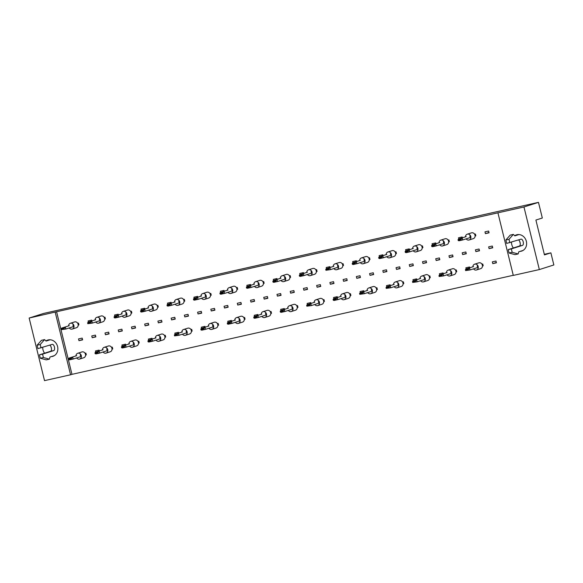 <?xml version="1.0" encoding="UTF-8"?>
<svg xmlns="http://www.w3.org/2000/svg" width="583" height="583" viewBox="0 0 583 583"><rect width="100%" height="100%" fill="white"/><g stroke="black" fill="none" stroke-linecap="round" stroke-linejoin="round"><path stroke-width="0.87" d="M46.283 340.72A8.519 7.47 72.4 0 1 47.711 340.071A8.519 7.47 72.4 0 1 48.265 339.918A8.519 7.47 72.4 0 1 57.506 346.236A8.519 7.47 72.4 0 1 52.871 356.308A8.519 7.47 72.4 0 1 52.324 356.453A8.519 7.47 72.4 0 1 51.326 356.599M55.196 312.197L70.565 374.789L44.527 380.633L29.15 318.041L56.587 311.752L71.964 374.344L70.565 374.789M44.57 353.203A8.519 7.47 72.4 0 1 42.727 347.395M29.15 318.041L43.659 313.428L538.473 202.367L542.321 218.013L535.901 220.053L544.456 254.895L550.877 252.854L544.318 254.326M550.877 252.854L553.85 264.959L539.341 269.572L513.295 275.416L497.918 212.824L523.964 206.98L538.473 202.367M71.964 374.344L513.266 275.293M523.964 206.98L539.341 269.572M497.918 212.824L56.587 311.752M515.051 235.503A8.519 7.47 72.4 0 1 516.487 234.847A8.519 7.47 72.4 0 1 517.034 234.701A8.519 7.47 72.4 0 1 526.274 241.019A8.519 7.47 72.4 0 1 521.647 251.084A8.519 7.47 72.4 0 1 521.093 251.237A8.519 7.47 72.4 0 1 520.094 251.382M513.339 247.986A8.519 7.47 72.4 0 1 511.495 242.178M520.204 243.133A8.519 7.47 72.4 0 1 519.752 241.508M51.435 348.35A8.519 7.47 72.4 0 1 50.983 346.725M85.067 353.276L85.869 353.094L86.306 354.865L85.57 355.098M82.181 338.096L82.618 339.867L78.975 340.683L78.537 338.912L82.181 338.096M77.699 323.274L78.501 323.099L78.938 324.869L78.202 325.103M95.736 352.088L95.452 350.944L99.095 350.121L99.299 350.951M95.415 335.123L95.845 336.894L92.201 337.717L91.764 335.946L95.415 335.123M88.368 322.093L88.084 320.941L91.728 320.125L91.932 320.956M111.528 347.337L112.33 347.155L112.759 348.925L112.031 349.159M108.642 332.157L109.079 333.928L105.436 334.744L104.998 332.973L108.642 332.157M104.16 317.334L104.962 317.159L105.392 318.93L104.663 319.163M122.19 346.149L121.913 345.005L125.556 344.181L125.76 345.012M121.876 329.184L122.306 330.955L118.662 331.778L118.225 330.007L121.876 329.184M114.822 316.154L114.545 315.009L118.189 314.186L118.393 315.017M137.989 341.398L138.783 341.215L139.22 342.986L138.492 343.219M135.103 326.218L135.54 327.989L131.889 328.805L131.459 327.034L135.103 326.218M130.614 311.395L131.415 311.22L131.853 312.991L131.124 313.224M148.65 340.21L148.374 339.066L152.017 338.249L152.221 339.073M148.33 323.244L148.767 325.015L145.123 325.839L144.686 324.068L148.33 323.244M141.283 310.214L141.006 309.07L144.65 308.247L144.854 309.077M164.442 335.458L165.244 335.276L165.681 337.047L164.945 337.28M161.564 320.278L161.994 322.049L158.35 322.865L157.913 321.095L161.564 320.278M157.075 305.456L157.876 305.281L158.314 307.052L157.578 307.285M175.111 334.27L174.827 333.126L178.478 332.31L178.682 333.133M174.791 317.305L175.228 319.083L171.584 319.899L171.147 318.129L174.791 317.305M167.744 304.275L167.459 303.131L171.111 302.307L171.315 303.138M190.903 329.519L191.705 329.337L192.142 331.108L191.406 331.341M188.025 314.339L188.455 316.11L184.811 316.926L184.374 315.155L188.025 314.339M183.536 299.524L184.337 299.341L184.775 301.112L184.039 301.345M201.572 328.331L201.288 327.187L204.932 326.371L205.136 327.194M201.252 311.366L201.689 313.144L198.038 313.96L197.608 312.189L201.252 311.366M194.205 298.336L193.92 297.192L197.564 296.368L197.768 297.199M217.364 323.58L218.166 323.397L218.603 325.168L217.867 325.401M214.478 308.4L214.916 310.171L211.272 310.987L210.835 309.216L214.478 308.4M209.997 293.584L210.798 293.402L211.235 295.173L210.499 295.406M228.033 322.392L227.749 321.248L231.393 320.431L231.597 321.262M227.713 305.434L228.142 307.205L224.499 308.021L224.061 306.25L227.713 305.434M220.666 292.396L220.381 291.252L224.025 290.429L224.229 291.26M243.825 317.64L244.627 317.458L245.057 319.229L244.328 319.462M240.939 302.46L241.377 304.231L237.733 305.047L237.296 303.277L240.939 302.46M236.458 287.645L237.259 287.463L237.689 289.234L236.96 289.467M254.487 316.452L254.21 315.308L257.854 314.492L258.058 315.323M254.173 299.494L254.603 301.265L250.96 302.081L250.522 300.311L254.173 299.494M247.119 286.457L246.842 285.313L250.486 284.489L250.69 285.32M270.286 311.701L271.08 311.519L271.518 313.29L270.789 313.523M267.4 296.521L267.837 298.292L264.186 299.108L263.756 297.337L267.4 296.521M262.911 281.706L263.713 281.523L264.15 283.294L263.421 283.527M280.948 310.513L280.671 309.369L284.315 308.553L284.519 309.384M280.627 293.555L281.064 295.326L277.421 296.142L276.983 294.371L280.627 293.555M273.58 280.518L273.303 279.374L276.947 278.55L277.151 279.381M296.74 305.762L297.541 305.579L297.979 307.35L297.243 307.584M293.861 290.582L294.291 292.353L290.647 293.176L290.21 291.398L293.861 290.582M289.372 275.766L290.174 275.584L290.611 277.355L289.875 277.588M307.409 304.574L307.124 303.43L310.775 302.613L310.979 303.444M307.088 287.616L307.525 289.387L303.881 290.203L303.444 288.432L307.088 287.616M300.041 274.578L299.757 273.434L303.408 272.618L303.612 273.442M323.201 299.822L324.002 299.64L324.44 301.411L323.703 301.644M320.322 284.642L320.752 286.413L317.108 287.237L316.671 285.459L320.322 284.642M315.833 269.827L316.635 269.645L317.072 271.416L316.336 271.649M333.87 298.634L333.585 297.49L337.229 296.674L337.433 297.505M333.549 281.676L333.986 283.447L330.335 284.264L329.905 282.493L333.549 281.676M326.502 268.639L326.218 267.495L329.861 266.679L330.065 267.502M349.662 293.883L350.463 293.701L350.9 295.472L350.164 295.705M346.776 278.703L347.213 280.474L343.569 281.298L343.132 279.527L346.776 278.703M342.294 263.888L343.096 263.705L343.533 265.476L342.797 265.71M360.33 292.695L360.046 291.551L363.69 290.735L363.894 291.566M360.01 275.737L360.44 277.508L356.796 278.324L356.359 276.553L360.01 275.737M352.963 262.7L352.679 261.556L356.322 260.739L356.526 261.563M376.122 287.944L376.924 287.762L377.354 289.54L376.625 289.766M373.237 272.764L373.674 274.535L370.03 275.358L369.593 273.587L373.237 272.764M368.755 257.948L369.556 257.766L369.986 259.537L369.258 259.77M386.784 286.756L386.507 285.612L390.151 284.796L390.355 285.626M386.471 269.798L386.901 271.569L383.257 272.385L382.82 270.614L386.471 269.798M379.416 256.76L379.139 255.616L382.783 254.8L382.987 255.631M402.583 282.004L403.378 281.822L403.815 283.6L403.086 283.834M399.698 266.825L400.135 268.595L396.484 269.419L396.054 267.648L399.698 266.825M395.208 252.009L396.01 251.827L396.447 253.598L395.719 253.831M413.245 280.817L412.968 279.672L416.612 278.856L416.816 279.687M412.924 263.859L413.362 265.629L409.718 266.446L409.281 264.675L412.924 263.859M405.877 250.821L405.6 249.677L409.244 248.861L409.448 249.692M429.037 276.065L429.839 275.89L430.276 277.661L429.54 277.894M426.158 260.885L426.588 262.656L422.945 263.48L422.507 261.709L426.158 260.885M421.669 246.07L422.471 245.888L422.908 247.658L422.172 247.892M439.706 274.877L439.422 273.733L443.073 272.917L443.277 273.748M439.385 257.919L439.822 259.69L436.179 260.506L435.741 258.735L439.385 257.919M432.338 244.882L432.054 243.738L435.705 242.922L435.909 243.752M455.498 270.126L456.3 269.951L456.737 271.722L456.001 271.955M452.619 254.946L453.049 256.724L449.406 257.54L448.968 255.769L452.619 254.946M448.13 240.13L448.932 239.948L449.369 241.719L448.633 241.952M466.167 268.945L465.883 267.794L469.526 266.978L469.73 267.808M465.846 251.98L466.283 253.751L462.632 254.567L462.202 252.796L465.846 251.98M458.799 238.943L458.515 237.798L462.159 236.982L462.363 237.813M481.959 264.186L482.76 264.012L483.198 265.782L482.462 266.016M479.073 249.007L479.51 250.785L475.866 251.601L475.429 249.83L479.073 249.007M474.591 234.191L475.393 234.009L475.83 235.78L475.094 236.013M495.987 261.038L496.425 262.809L492.781 263.633L492.344 261.854L495.987 261.038M492.307 246.041L492.737 247.811L489.093 248.628L488.656 246.857L492.307 246.041M488.62 231.043L489.057 232.814L485.413 233.63L484.976 231.859L488.62 231.043M78.975 340.683L82.538 339.554M92.201 337.717L95.772 336.58M105.436 334.744L108.999 333.614M118.662 331.778L122.233 330.641M131.889 328.805L135.46 327.675M145.123 325.839L148.687 324.702M158.35 322.865L161.921 321.736M171.584 319.899L175.148 318.763M184.811 316.926L188.382 315.797M198.038 313.96L201.609 312.823M211.272 310.987L214.836 309.857M224.499 308.021L228.07 306.884M237.733 305.047L241.296 303.918M250.96 302.081L254.531 300.945M264.186 299.108L267.757 297.979M277.421 296.142L280.984 295.005M290.647 293.176L294.218 292.039M303.881 290.203L307.445 289.066M317.108 287.237L320.679 286.1M330.335 284.264L333.906 283.127M343.569 281.298L347.133 280.161M356.796 278.324L360.367 277.195M370.03 275.358L373.594 274.221M383.257 272.385L386.828 271.255M396.484 269.419L400.055 268.282M409.718 266.446L413.281 265.316M422.945 263.48L426.516 262.343M436.179 260.506L439.742 259.377M449.406 257.54L452.976 256.403M462.632 254.567L466.203 253.437M475.866 251.601L479.43 250.464M492.781 263.633L496.344 262.496M489.093 248.628L492.664 247.498M485.413 233.63L488.977 232.5M473.52 268.858A3.039 2.667 -107.6 0 0 476.493 269.98A3.039 2.667 -107.6 0 0 478.177 266.489A3.039 2.667 -107.6 0 0 474.649 264.179A3.039 2.667 -107.6 0 0 472.871 266.81M476.493 269.98L480.684 268.646A3.039 2.667 -107.6 0 0 482.36 265.163A3.039 2.667 -107.6 0 0 478.84 262.846L474.649 264.179M473.534 266.599L465.999 268.996L473.534 266.599M468.222 269.098L465.409 269.732L465.613 270.556L468.426 269.922L468.222 269.098L469.643 268.18L470.08 269.951L477.615 267.553L477.178 265.782M468.426 269.922L470.08 269.951L465.613 270.556M465.409 269.732L465.999 268.996M481.995 264.252L482.76 264.012M466.152 238.855A3.039 2.667 -107.6 0 0 469.126 239.977A3.039 2.667 -107.6 0 0 470.809 236.494A3.039 2.667 -107.6 0 0 467.282 234.184A3.039 2.667 -107.6 0 0 465.504 236.815M469.126 239.977L473.309 238.651A3.039 2.667 -107.6 0 0 474.992 235.168A3.039 2.667 -107.6 0 0 471.472 232.85L467.282 234.184M466.167 236.603L458.632 239.001L466.167 236.603M460.854 239.103L458.041 239.73L458.245 240.56L461.058 239.926L460.854 239.103L462.275 238.177L462.713 239.948L470.248 237.558L469.811 235.787M461.058 239.926L462.713 239.948L459.061 240.772L458.245 240.56M458.041 239.73L458.632 239.001M474.628 234.257L475.393 234.009M447.059 274.797A3.039 2.667 -107.6 0 0 450.032 275.919A3.039 2.667 -107.6 0 0 451.716 272.429A3.039 2.667 -107.6 0 0 448.189 270.118A3.039 2.667 -107.6 0 0 446.41 272.749M450.032 275.919L454.223 274.586A3.039 2.667 -107.6 0 0 455.906 271.102A3.039 2.667 -107.6 0 0 452.379 268.785L448.189 270.118M447.074 272.538L439.538 274.936L447.074 272.538M441.768 275.038L438.955 275.672L439.159 276.495L441.965 275.861L441.768 275.038L443.182 274.119L443.619 275.89L451.155 273.493L450.717 271.722M441.965 275.861L443.619 275.89L439.159 276.495M438.955 275.672L439.538 274.936M455.534 270.191L456.3 269.951M420.598 280.736A3.039 2.667 -107.6 0 0 423.571 281.851A3.039 2.667 -107.6 0 0 425.255 278.368A3.039 2.667 -107.6 0 0 421.735 276.058A3.039 2.667 -107.6 0 0 419.949 278.689M423.571 281.851L427.762 280.525A3.039 2.667 -107.6 0 0 429.445 277.042A3.039 2.667 -107.6 0 0 425.918 274.724L421.735 276.058M420.613 278.477L413.077 280.875L420.613 278.477M415.307 280.977L412.494 281.604L412.698 282.434L415.511 281.8L415.307 280.977L416.721 280.059L417.158 281.829L424.694 279.432L424.256 277.661M415.511 281.8L417.158 281.829L412.698 282.434M412.494 281.604L413.077 280.875M429.073 276.131L429.839 275.89M394.137 286.668A3.039 2.667 -107.6 0 0 397.118 287.791A3.039 2.667 -107.6 0 0 398.801 284.307A3.039 2.667 -107.6 0 0 395.274 281.997A3.039 2.667 -107.6 0 0 393.489 284.628M397.118 287.791L401.301 286.464A3.039 2.667 -107.6 0 0 402.984 282.981A3.039 2.667 -107.6 0 0 399.457 280.663L395.274 281.997M394.152 284.417L386.616 286.814L394.152 284.417M388.846 286.916L386.033 287.543L386.238 288.374L389.05 287.74L388.846 286.916L390.26 285.991L390.697 287.769L398.233 285.371L397.803 283.6M389.05 287.74L390.697 287.769L386.238 288.374M386.033 287.543L386.616 286.814M402.62 282.07L403.378 281.822M367.684 292.608A3.039 2.667 -107.6 0 0 370.657 293.73A3.039 2.667 -107.6 0 0 372.34 290.247A3.039 2.667 -107.6 0 0 368.813 287.936A3.039 2.667 -107.6 0 0 367.028 290.567M370.657 293.73L374.84 292.404A3.039 2.667 -107.6 0 0 376.523 288.92A3.039 2.667 -107.6 0 0 372.996 286.603L368.813 287.936M367.691 290.356L360.156 292.753L367.691 290.356M362.386 292.855L359.573 293.482L359.777 294.313L362.59 293.679L362.386 292.855L363.807 291.93L364.237 293.708L371.772 291.311L371.342 289.54M362.59 293.679L364.237 293.708L359.777 294.313M359.573 293.482L360.156 292.753M376.159 288.009L376.924 287.762M439.691 244.794A3.039 2.667 -107.6 0 0 442.665 245.917A3.039 2.667 -107.6 0 0 444.348 242.433A3.039 2.667 -107.6 0 0 440.821 240.123A3.039 2.667 -107.6 0 0 439.043 242.754M442.665 245.917L446.855 244.59A3.039 2.667 -107.6 0 0 448.538 241.107A3.039 2.667 -107.6 0 0 445.011 238.79L440.821 240.123M439.706 242.543L432.171 244.94L439.706 242.543M434.401 245.042L431.588 245.669L431.784 246.5L434.597 245.866L434.401 245.042L435.814 244.117L436.252 245.888L443.787 243.497L443.35 241.726M434.597 245.866L436.252 245.888L432.601 246.711L431.784 246.5M431.588 245.669L432.171 244.94M448.167 240.196L448.932 239.948M413.23 250.734A3.039 2.667 -107.6 0 0 416.204 251.856A3.039 2.667 -107.6 0 0 417.887 248.373A3.039 2.667 -107.6 0 0 414.367 246.055A3.039 2.667 -107.6 0 0 412.582 248.693M416.204 251.856L420.394 250.53A3.039 2.667 -107.6 0 0 422.077 247.046A3.039 2.667 -107.6 0 0 418.55 244.729L414.367 246.055M413.245 248.482L405.71 250.879L413.245 248.482M407.94 250.981L405.127 251.608L405.331 252.439L408.144 251.805L407.94 250.981L409.353 250.056L409.791 251.827L417.326 249.437L416.889 247.666M408.144 251.805L409.791 251.827L406.147 252.65L405.331 252.439M405.127 251.608L405.71 250.879M421.706 246.135L422.471 245.888M386.769 256.673A3.039 2.667 -107.6 0 0 389.75 257.795A3.039 2.667 -107.6 0 0 391.433 254.312A3.039 2.667 -107.6 0 0 387.906 251.994A3.039 2.667 -107.6 0 0 386.121 254.633M389.75 257.795L393.933 256.469A3.039 2.667 -107.6 0 0 395.617 252.986A3.039 2.667 -107.6 0 0 392.089 250.668L387.906 251.994M386.784 254.421L379.249 256.811L386.784 254.421M381.479 256.921L378.666 257.548L378.87 258.378L381.683 257.744L381.479 256.921L382.893 255.995L383.33 257.766L390.865 255.376L390.428 253.605M381.683 257.744L383.33 257.766L379.686 258.59L378.87 258.378M378.666 257.548L379.249 256.811M395.252 252.075L396.01 251.827M360.316 262.612A3.039 2.667 -107.6 0 0 363.289 263.735A3.039 2.667 -107.6 0 0 364.973 260.251A3.039 2.667 -107.6 0 0 361.445 257.934A3.039 2.667 -107.6 0 0 359.66 260.572M363.289 263.735L367.472 262.408A3.039 2.667 -107.6 0 0 369.156 258.918A3.039 2.667 -107.6 0 0 365.628 256.607L361.445 257.934M360.323 260.361L352.788 262.751L360.323 260.361M355.018 262.853L352.205 263.487L352.409 264.318L355.222 263.684L355.018 262.853L356.439 261.935L356.869 263.705L364.404 261.315L363.974 259.544M355.222 263.684L356.869 263.705L353.225 264.529L352.409 264.318M352.205 263.487L352.788 262.751M368.791 258.007L369.556 257.766M518.52 239.941A3.192 1.53 -102.7 0 1 520.211 243.155A3.192 1.53 -102.7 0 1 519.38 246.062L508.216 249.611L509.046 253.007L515.015 254.647L518.141 253.94L518.761 251.805L523.075 250.435M509.046 253.007L512.173 252.308L518.141 253.94M508.216 249.611L511.342 248.912L512.173 252.308M518.95 234.555L514.847 235.86L513.339 234.395L510.22 235.102L505.855 240.014L506.693 243.41L520.983 239.161A3.192 1.53 -102.7 0 1 521.042 239.147A3.192 1.53 -102.7 0 1 523.221 241.865A3.192 1.53 -102.7 0 1 522.506 245.363L511.342 248.912M505.855 240.014L508.981 239.314L509.819 242.71M513.339 234.395L508.981 239.314M518.032 234.555L514.621 235.641M49.752 345.165A3.192 1.53 -102.7 0 1 51.442 348.372A3.192 1.53 -102.7 0 1 50.612 351.279L39.447 354.828L40.278 358.224L46.246 359.864L49.373 359.157L49.992 357.022L54.306 355.652M40.278 358.224L43.404 357.525L49.373 359.157M39.447 354.828L42.574 354.129L43.404 357.525M50.182 339.772L46.072 341.077L44.57 339.612L41.444 340.319L37.086 345.238L37.924 348.627L52.208 344.378A3.192 1.53 -102.7 0 1 52.273 344.364A3.192 1.53 -102.7 0 1 54.452 347.082A3.192 1.53 -102.7 0 1 53.731 350.58L42.574 354.129M37.086 345.238L40.212 344.531L41.05 347.927M44.57 339.612L40.212 344.531M49.263 339.772L45.846 340.858M341.223 298.547A3.039 2.667 -107.6 0 0 344.196 299.669A3.039 2.667 -107.6 0 0 345.879 296.186A3.039 2.667 -107.6 0 0 342.352 293.876A3.039 2.667 -107.6 0 0 340.574 296.507M344.196 299.669L348.386 298.343A3.039 2.667 -107.6 0 0 350.062 294.86A3.039 2.667 -107.6 0 0 346.542 292.542L342.352 293.876M341.237 296.295L333.702 298.693L341.237 296.295M335.925 298.795L333.112 299.422L333.316 300.252L336.129 299.618L335.925 298.795L337.346 297.869L337.783 299.64L345.318 297.25L344.881 295.479M336.129 299.618L337.783 299.64L334.132 300.464L333.316 300.252M333.112 299.422L333.702 298.693M349.698 293.949L350.463 293.701M314.762 304.486A3.039 2.667 -107.6 0 0 317.735 305.609A3.039 2.667 -107.6 0 0 319.418 302.125A3.039 2.667 -107.6 0 0 315.891 299.815A3.039 2.667 -107.6 0 0 314.113 302.446M317.735 305.609L321.925 304.282A3.039 2.667 -107.6 0 0 323.609 300.799A3.039 2.667 -107.6 0 0 320.082 298.481L315.891 299.815M314.776 302.234L307.241 304.632L314.776 302.234M309.471 304.734L306.658 305.361L306.862 306.192L309.668 305.558L309.471 304.734L310.885 303.809L311.322 305.579L318.857 303.189L318.42 301.418M309.668 305.558L311.322 305.579L306.862 306.192M306.658 305.361L307.241 304.632M323.237 299.888L324.002 299.64M288.301 310.426A3.039 2.667 -107.6 0 0 291.274 311.548A3.039 2.667 -107.6 0 0 292.957 308.064A3.039 2.667 -107.6 0 0 289.438 305.754A3.039 2.667 -107.6 0 0 287.652 308.385M291.274 311.548L295.464 310.222A3.039 2.667 -107.6 0 0 297.148 306.738A3.039 2.667 -107.6 0 0 293.621 304.421L289.438 305.754M288.315 308.174L280.78 310.571L288.315 308.174M283.01 310.673L280.197 311.3L280.401 312.131L283.214 311.497L283.01 310.673L284.424 309.748L284.861 311.519L292.396 309.128L291.959 307.358M283.214 311.497L284.861 311.519L281.217 312.342L280.401 312.131M280.197 311.3L280.78 310.571M296.776 305.827L297.541 305.579M333.855 268.552A3.039 2.667 -107.6 0 0 336.828 269.674A3.039 2.667 -107.6 0 0 338.512 266.191A3.039 2.667 -107.6 0 0 334.985 263.873A3.039 2.667 -107.6 0 0 333.206 266.511M336.828 269.674L341.011 268.348A3.039 2.667 -107.6 0 0 342.695 264.857A3.039 2.667 -107.6 0 0 339.175 262.547L334.985 263.873M333.87 266.3L326.334 268.69L333.87 266.3M328.557 268.792L325.744 269.426L325.948 270.257L328.761 269.623L328.557 268.792L329.978 267.874L330.415 269.645L337.951 267.254L337.513 265.484M328.761 269.623L330.415 269.645L325.948 270.257M325.744 269.426L326.334 268.69M342.33 263.946L343.096 263.705M307.394 274.491A3.039 2.667 -107.6 0 0 310.367 275.613A3.039 2.667 -107.6 0 0 312.051 272.13A3.039 2.667 -107.6 0 0 308.524 269.812A3.039 2.667 -107.6 0 0 306.745 272.45M310.367 275.613L314.558 274.28A3.039 2.667 -107.6 0 0 316.241 270.796A3.039 2.667 -107.6 0 0 312.714 268.486L308.524 269.812M307.409 272.239L299.873 274.629L307.409 272.239M302.103 274.731L299.29 275.365L299.487 276.189L302.3 275.562L302.103 274.731L303.517 273.813L303.954 275.584L311.49 273.194L311.052 271.416M302.3 275.562L303.954 275.584L300.303 276.4L299.487 276.189M299.29 275.365L299.873 274.629M315.869 269.885L316.635 269.645M280.933 280.43A3.039 2.667 -107.6 0 0 283.906 281.553A3.039 2.667 -107.6 0 0 285.59 278.069A3.039 2.667 -107.6 0 0 282.07 275.752A3.039 2.667 -107.6 0 0 280.285 278.39M283.906 281.553L288.097 280.219A3.039 2.667 -107.6 0 0 289.78 276.736A3.039 2.667 -107.6 0 0 286.253 274.425L282.07 275.752M280.948 278.178L273.412 280.569L280.948 278.178M275.642 280.671L272.829 281.305L273.033 282.128L275.846 281.502L275.642 280.671L277.056 279.753L277.493 281.523L285.029 279.133L284.591 277.355M275.846 281.502L277.493 281.523L273.85 282.34L273.033 282.128M272.829 281.305L273.412 280.569M289.408 275.825L290.174 275.584M261.84 316.365A3.039 2.667 -107.6 0 0 264.82 317.487A3.039 2.667 -107.6 0 0 266.504 314.004A3.039 2.667 -107.6 0 0 262.977 311.686A3.039 2.667 -107.6 0 0 261.191 314.324M264.82 317.487L269.003 316.161A3.039 2.667 -107.6 0 0 270.687 312.677A3.039 2.667 -107.6 0 0 267.16 310.36L262.977 311.686M261.854 314.113L254.319 316.511L261.854 314.113M256.549 316.613L253.736 317.239L253.94 318.07L256.753 317.436L256.549 316.613L257.963 315.687L258.4 317.458L265.935 315.068L265.505 313.297M256.753 317.436L258.4 317.458L254.756 318.282L253.94 318.07M253.736 317.239L254.319 316.511M270.323 311.767L271.08 311.519M235.386 322.304A3.039 2.667 -107.6 0 0 238.36 323.427A3.039 2.667 -107.6 0 0 240.043 319.943A3.039 2.667 -107.6 0 0 236.516 317.626A3.039 2.667 -107.6 0 0 234.73 320.264M238.36 323.427L242.543 322.1A3.039 2.667 -107.6 0 0 244.226 318.617A3.039 2.667 -107.6 0 0 240.699 316.299L236.516 317.626M235.394 320.052L227.858 322.443L235.394 320.052M230.088 322.552L227.275 323.179L227.479 324.01L230.292 323.376L230.088 322.552L231.509 321.627L231.939 323.397L239.475 321.007L239.045 319.236M230.292 323.376L231.939 323.397L228.296 324.221L227.479 324.01M227.275 323.179L227.858 322.443M243.862 317.699L244.627 317.458M208.925 328.244A3.039 2.667 -107.6 0 0 211.899 329.366A3.039 2.667 -107.6 0 0 213.582 325.882A3.039 2.667 -107.6 0 0 210.055 323.565A3.039 2.667 -107.6 0 0 208.277 326.203M211.899 329.366L216.089 328.04A3.039 2.667 -107.6 0 0 217.765 324.549A3.039 2.667 -107.6 0 0 214.245 322.239L210.055 323.565M208.94 325.992L201.405 328.382L208.94 325.992M203.627 328.484L200.814 329.118L201.018 329.949L203.831 329.315L203.627 328.484L205.048 327.566L205.486 329.337L213.021 326.946L212.584 325.176M203.831 329.315L205.486 329.337L201.835 330.16L201.018 329.949M200.814 329.118L201.405 328.382M217.401 323.638L218.166 323.397M182.464 334.183A3.039 2.667 -107.6 0 0 185.438 335.305A3.039 2.667 -107.6 0 0 187.121 331.822A3.039 2.667 -107.6 0 0 183.594 329.504A3.039 2.667 -107.6 0 0 181.816 332.142M185.438 335.305L189.628 333.979A3.039 2.667 -107.6 0 0 191.311 330.488A3.039 2.667 -107.6 0 0 187.784 328.178L183.594 329.504M182.479 331.931L174.944 334.321L182.479 331.931M177.174 334.423L174.361 335.057L174.565 335.888L177.37 335.254L177.174 334.423L178.587 333.505L179.025 335.276L186.56 332.886L186.123 331.115M177.37 335.254L179.025 335.276L174.565 335.888M174.361 335.057L174.944 334.321M190.94 329.577L191.705 329.337M156.004 340.122A3.039 2.667 -107.6 0 0 158.977 341.244A3.039 2.667 -107.6 0 0 160.66 337.761A3.039 2.667 -107.6 0 0 157.14 335.444A3.039 2.667 -107.6 0 0 155.355 338.082M158.977 341.244L163.167 339.911A3.039 2.667 -107.6 0 0 164.851 336.427A3.039 2.667 -107.6 0 0 161.323 334.117L157.14 335.444M156.018 337.87L148.483 340.261L156.018 337.87M150.713 340.363L147.9 340.997L148.104 341.82L150.917 341.193L150.713 340.363L152.127 339.444L152.564 341.215L160.099 338.825L159.662 337.047M150.917 341.193L152.564 341.215L148.92 342.032L148.104 341.82M147.9 340.997L148.483 340.261M164.479 335.517L165.244 335.276M129.543 346.062A3.039 2.667 -107.6 0 0 132.523 347.184A3.039 2.667 -107.6 0 0 134.207 343.7A3.039 2.667 -107.6 0 0 130.679 341.383A3.039 2.667 -107.6 0 0 128.894 344.021M132.523 347.184L136.706 345.85A3.039 2.667 -107.6 0 0 138.39 342.367A3.039 2.667 -107.6 0 0 134.862 340.057L130.679 341.383M129.557 343.81L122.022 346.2L129.557 343.81M124.252 346.302L121.439 346.936L121.643 347.76L124.456 347.133L124.252 346.302L125.666 345.384L126.103 347.155L133.638 344.757L133.208 342.986M124.456 347.133L126.103 347.155L122.459 347.971L121.643 347.76M121.439 346.936L122.022 346.2M138.025 341.456L138.783 341.215M103.089 352.001A3.039 2.667 -107.6 0 0 106.062 353.123A3.039 2.667 -107.6 0 0 107.746 349.64A3.039 2.667 -107.6 0 0 104.219 347.322A3.039 2.667 -107.6 0 0 102.433 349.96M106.062 353.123L110.245 351.789A3.039 2.667 -107.6 0 0 111.929 348.306A3.039 2.667 -107.6 0 0 108.402 345.996L104.219 347.322M103.096 349.749L95.561 352.139L103.096 349.749M97.791 352.241L94.978 352.875L95.182 353.699L97.995 353.072L97.791 352.241L99.212 351.323L99.642 353.094L107.177 350.696L106.747 348.925M97.995 353.072L99.642 353.094L95.998 353.91L95.182 353.699M94.978 352.875L95.561 352.139M111.564 347.395L112.33 347.155M76.628 357.94A3.039 2.667 -107.6 0 0 79.601 359.062A3.039 2.667 -107.6 0 0 81.285 355.579A3.039 2.667 -107.6 0 0 77.758 353.262A3.039 2.667 -107.6 0 0 75.979 355.9M79.601 359.062L83.792 357.729A3.039 2.667 -107.6 0 0 85.468 354.245A3.039 2.667 -107.6 0 0 81.948 351.935L77.758 353.262M76.643 355.688L69.107 358.079L76.643 355.688M71.33 358.181L68.517 358.815L68.721 359.638L71.534 359.011L71.33 358.181L72.751 357.262L73.188 359.033L80.724 356.636L80.286 354.865M71.534 359.011L73.188 359.033L69.537 359.849L68.721 359.638M68.517 358.815L69.107 358.079M85.103 353.334L85.869 353.094M254.472 286.37A3.039 2.667 -107.6 0 0 257.453 287.492A3.039 2.667 -107.6 0 0 259.136 284.008A3.039 2.667 -107.6 0 0 255.609 281.691A3.039 2.667 -107.6 0 0 253.824 284.329M257.453 287.492L261.636 286.158A3.039 2.667 -107.6 0 0 263.319 282.675A3.039 2.667 -107.6 0 0 259.792 280.365L255.609 281.691M254.487 284.118L246.952 286.508L254.487 284.118M249.181 286.61L246.369 287.244L246.573 288.068L249.386 287.441L249.181 286.61L250.595 285.692L251.033 287.463L258.568 285.065L258.131 283.294M249.386 287.441L251.033 287.463L247.389 288.279L246.573 288.068M246.369 287.244L246.952 286.508M262.955 281.764L263.713 281.523M228.019 292.309A3.039 2.667 -107.6 0 0 230.992 293.431A3.039 2.667 -107.6 0 0 232.675 289.948A3.039 2.667 -107.6 0 0 229.148 287.63A3.039 2.667 -107.6 0 0 227.363 290.268M230.992 293.431L235.175 292.098A3.039 2.667 -107.6 0 0 236.858 288.614A3.039 2.667 -107.6 0 0 233.331 286.304L229.148 287.63M228.026 290.057L220.491 292.447L228.026 290.057M222.721 292.549L219.908 293.183L220.112 294.007L222.925 293.38L222.721 292.549L224.142 291.631L224.572 293.402L232.107 291.004L231.677 289.234M222.925 293.38L224.572 293.402L220.928 294.218L220.112 294.007M219.908 293.183L220.491 292.447M236.494 287.703L237.259 287.463M201.558 298.248A3.039 2.667 -107.6 0 0 204.531 299.37A3.039 2.667 -107.6 0 0 206.214 295.887A3.039 2.667 -107.6 0 0 202.687 293.57A3.039 2.667 -107.6 0 0 200.909 296.2M204.531 299.37L208.714 298.037A3.039 2.667 -107.6 0 0 210.397 294.553A3.039 2.667 -107.6 0 0 206.878 292.243L202.687 293.57M201.572 295.996L194.037 298.387L201.572 295.996M196.26 298.489L193.447 299.123L193.651 299.946L196.464 299.319L196.26 298.489L197.681 297.57L198.118 299.341L205.653 296.944L205.216 295.173M196.464 299.319L198.118 299.341L194.467 300.158L193.651 299.946M193.447 299.123L194.037 298.387M210.033 293.643L210.798 293.402M175.097 304.188A3.039 2.667 -107.6 0 0 178.07 305.31A3.039 2.667 -107.6 0 0 179.753 301.826A3.039 2.667 -107.6 0 0 176.226 299.509A3.039 2.667 -107.6 0 0 174.448 302.14M178.07 305.31L182.26 303.976A3.039 2.667 -107.6 0 0 183.944 300.493A3.039 2.667 -107.6 0 0 180.417 298.183L176.226 299.509M175.111 301.936L167.576 304.326L175.111 301.936M169.806 304.428L166.993 305.062L167.19 305.886L170.003 305.259L169.806 304.428L171.22 303.51L171.657 305.281L179.192 302.883L178.755 301.112M170.003 305.259L171.657 305.281L168.006 306.097L167.19 305.886M166.993 305.062L167.576 304.326M183.572 299.582L184.337 299.341M148.636 310.127A3.039 2.667 -107.6 0 0 151.609 311.249A3.039 2.667 -107.6 0 0 153.293 307.766A3.039 2.667 -107.6 0 0 149.773 305.448A3.039 2.667 -107.6 0 0 147.987 308.079M151.609 311.249L155.799 309.916A3.039 2.667 -107.6 0 0 157.483 306.432A3.039 2.667 -107.6 0 0 153.956 304.115L149.773 305.448M148.65 307.868L141.115 310.265L148.65 307.868M143.345 310.367L140.532 311.001L140.736 311.825L143.549 311.198L143.345 310.367L144.759 309.449L145.196 311.22L152.731 308.822L152.294 307.052M143.549 311.198L145.196 311.22L141.552 312.036L140.736 311.825M140.532 311.001L141.115 310.265M157.111 305.521L157.876 305.281M122.175 316.066A3.039 2.667 -107.6 0 0 125.156 317.188A3.039 2.667 -107.6 0 0 126.839 313.705A3.039 2.667 -107.6 0 0 123.312 311.388A3.039 2.667 -107.6 0 0 121.526 314.018M125.156 317.188L129.339 315.855A3.039 2.667 -107.6 0 0 131.022 312.371A3.039 2.667 -107.6 0 0 127.495 310.054L123.312 311.388M122.19 313.807L114.654 316.205L122.19 313.807M116.884 316.307L114.071 316.941L114.275 317.764L117.088 317.137L116.884 316.307L118.298 315.388L118.735 317.159L126.271 314.762L125.833 312.991M117.088 317.137L118.735 317.159L115.091 317.975L114.275 317.764M114.071 316.941L114.654 316.205M130.658 311.46L131.415 311.22M95.721 322.005A3.039 2.667 -107.6 0 0 98.695 323.128A3.039 2.667 -107.6 0 0 100.378 319.644A3.039 2.667 -107.6 0 0 96.851 317.327A3.039 2.667 -107.6 0 0 95.065 319.958M98.695 323.128L102.878 321.794A3.039 2.667 -107.6 0 0 104.561 318.311A3.039 2.667 -107.6 0 0 101.034 315.993L96.851 317.327M95.729 319.746L88.193 322.144L95.729 319.746M90.423 322.246L87.61 322.88L87.814 323.703L90.627 323.069L90.423 322.246L91.844 321.328L92.274 323.099L99.81 320.701L99.38 318.93M90.627 323.069L92.274 323.099L87.814 323.703M87.61 322.88L88.193 322.144M104.197 317.4L104.962 317.159M69.26 327.945A3.039 2.667 -107.6 0 0 72.234 329.067A3.039 2.667 -107.6 0 0 73.917 325.584A3.039 2.667 -107.6 0 0 70.39 323.266A3.039 2.667 -107.6 0 0 68.612 325.897M72.234 329.067L76.417 327.733A3.039 2.667 -107.6 0 0 78.1 324.25A3.039 2.667 -107.6 0 0 74.58 321.933L70.39 323.266M69.275 325.686L61.732 328.083L69.275 325.686M63.962 328.185L61.149 328.819L61.353 329.643L64.166 329.009L63.962 328.185L65.383 327.267L65.821 329.038L73.356 326.64L72.919 324.869M64.166 329.009L65.821 329.038L61.353 329.643M61.149 328.819L61.732 328.083M77.736 323.339L78.501 323.099M519.38 246.062L522.506 245.363M50.612 351.279L53.731 350.58"/></g></svg>
